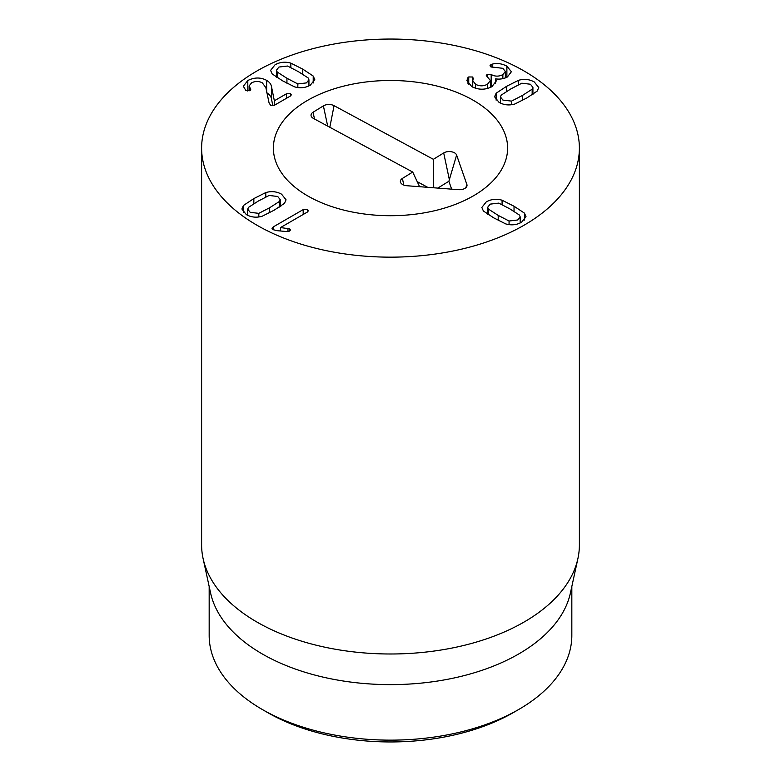 <?xml version="1.0" encoding="UTF-8"?>
<svg xmlns="http://www.w3.org/2000/svg" width="781" height="781" viewBox="0 0 781 781"><rect width="100%" height="100%" fill="white"/><g stroke="black" fill="none" stroke-linecap="round" stroke-linejoin="round"><path stroke-width="1.17" d="M267.619 712.565L262.279 709.48L267.619 712.565A173.772 100.329 0 0 0 513.381 712.565L518.721 709.48A181.329 104.693 180 0 1 262.279 709.48L262.279 709.48A181.329 104.693 180 0 1 209.171 635.451L209.171 586.482M258.814 213.35L269.679 207.726L279.452 201.439L280.213 199.624L277.704 196.48L269.113 195.465L258.218 201.107L248.475 207.385L247.714 209.191L250.232 212.344L258.814 213.35L258.814 216.972M279.452 201.439L279.452 207.053M265.804 192.556C271.466 190.945 276.738 191.501 281.609 194.225L286.051 199.809L284.489 203.343L274.053 210.255L262.123 216.259C256.461 217.87 251.189 217.323 246.318 214.599L241.885 209.015L243.438 205.471L253.845 198.589L265.804 192.556L265.804 196.88M280.877 206.155L280.213 205.833M243.438 205.471L243.438 212.432M247.714 214.58L247.05 215M303.184 209.62L307.519 209.523L308.436 210.714L307.392 212.051L280.516 227.564L289.595 228.833L290.444 229.995L289.566 231.108L286.617 231.547L277.07 230.668L272.999 229.653L272.013 228.384L273.165 226.959L303.184 209.62L303.184 214.482M273.165 226.959L273.165 229.741M289.595 228.833L289.595 231.088M287.974 228.355L287.974 231.566M280.613 227.622L280.613 230.991M280.516 227.564L280.516 230.981M511.516 101.11L522.421 95.467L532.154 89.19L532.915 87.374L530.406 84.231L521.815 83.216L510.95 88.849L501.177 95.136L500.416 96.951L502.935 100.095L511.516 101.11L511.516 104.722M532.154 89.19L532.154 94.804M496.14 93.222L506.576 86.32L518.506 80.316C524.168 78.696 529.44 79.252 534.311 81.976L538.753 87.56L537.191 91.104L526.794 97.986L514.825 104.019C509.163 105.63 503.891 105.074 499.02 102.35L494.588 96.766L496.14 93.222L496.14 100.183M518.506 80.316L518.506 84.631M533.579 93.915L532.915 93.583M500.416 102.331L499.752 102.75M467.975 77.573L468.737 76.948L472.681 77.007L473.208 78.988L472.739 80.648L475.6 84.309C479.651 86.369 483.634 86.33 487.559 84.172L490.419 80.531L486.28 75.562L487.129 74.4L491.464 74.654C495.134 76.626 498.932 76.616 502.866 74.615L505.356 71.452L502.837 68.318L490.907 66.902L489.99 65.76L492.059 64.208C496.599 62.831 501.539 63.476 506.879 66.141L511.379 71.754L507.377 76.987C503.452 78.901 499.576 79.525 495.74 78.842L496.296 80.951L491.932 86.662C485.216 90.069 478.48 90.04 471.714 86.584L466.911 80.502L467.975 77.573L467.975 83.508M495.642 78.901L495.642 83.216M506.879 66.141L506.879 77.251M492.059 64.208L492.059 67.303M502.866 74.615L502.866 78.666M491.464 74.654L491.464 86.916M491.405 86.955L490.419 86.476M487.129 74.4L487.129 76.655M487.559 84.172L487.559 88.468M475.6 84.309L475.6 88.263M472.681 77.007L472.681 87.091M473.481 78.139L473.208 78.988M468.737 76.948L468.737 84.368M488.428 209.093L498.2 215.39L509.066 221.013L517.647 219.998L520.166 216.854L519.404 215.039L509.661 208.771L498.766 203.119L490.185 204.134L487.666 207.277L488.428 209.093L488.428 214.707M509.066 221.013L509.066 224.625M502.076 200.219L514.035 206.243L524.442 213.125L526.003 216.669L521.562 222.253C516.69 224.977 511.418 225.533 505.756 223.922L493.826 217.909L483.39 211.007L481.828 207.463L486.27 201.879C491.142 199.155 496.413 198.599 502.076 200.219L502.076 204.534M524.442 213.125L524.442 220.086M520.829 222.653L520.166 222.234M487.666 213.486L487.002 213.818M250.291 88.38L250.75 89.366L249.988 90.469L245.917 90.567L243.321 86.252L247.802 80.521C254.391 77.231 260.678 77.192 266.653 80.384C269.582 82.112 271.232 84.348 271.593 87.101L274.346 100.778L286.471 93.779L290.483 93.72L291.323 94.882L290.386 96.034L274.541 105.181L270.636 105.298L269.074 102.946L265.862 87.618L262.318 82.854C258.823 80.99 255.25 80.99 251.58 82.854L249.11 85.939L250.291 88.38L250.291 90.264M290.483 93.72L290.483 95.975M274.346 100.778L274.346 105.279M274.248 100.72L274.248 105.328M272.813 105.728L271.593 99.441C271.232 96.688 269.582 94.452 266.653 92.724M271.593 87.101L271.593 99.441M247.802 80.521L247.802 91.055M277.196 72.008L286.939 78.285L297.834 83.928L306.416 82.913L308.934 79.769L308.173 77.954L298.401 71.667L287.535 66.034L278.954 67.049L276.435 70.192L277.196 72.008L277.196 77.622M297.834 83.928L297.834 87.54M313.21 76.04L314.772 79.584L310.33 85.168C305.459 87.892 300.187 88.448 294.525 86.837L282.566 80.804L272.159 73.922L270.597 70.378L275.039 64.794C279.91 62.07 285.182 61.514 290.844 63.134L302.774 69.138L313.21 76.04L313.21 83.001M309.598 85.568L308.934 85.149M290.844 63.134L290.844 67.449M276.435 76.401L275.771 76.733M256.939 225.211A188.885 109.047 180 0 1 201.615 148.097A188.885 109.047 180 0 1 390.5 39.05A188.885 109.047 180 0 1 579.385 148.097A188.885 109.047 180 0 1 462.782 248.856A188.885 109.047 180 0 1 256.939 225.211M473.306 100.29A117.111 67.615 180 0 1 507.611 148.097A117.111 67.615 180 0 1 390.5 215.712A117.111 67.615 180 0 1 273.389 148.097A117.111 67.615 180 0 1 345.68 85.637A117.111 67.615 180 0 1 473.306 100.29M571.829 586.482L571.829 635.451A181.329 104.693 180 0 1 518.721 709.48M577.911 558.542L570.413 592.984A181.329 104.693 180 0 1 390.5 684.625A181.329 104.693 180 0 1 210.587 592.984L203.089 558.542A188.885 109.047 0 0 0 256.939 622.057A188.885 109.047 0 0 0 451.74 648.103A188.885 109.047 0 0 0 577.911 558.542A188.885 109.047 0 0 0 579.385 544.943L579.385 148.097M201.615 148.097L201.615 544.943A188.885 109.047 0 0 0 203.089 558.542M412.729 172.054L313.425 118.409A7.556 4.364 180 0 1 311.16 116.057A7.556 4.364 180 0 1 313.064 112.249L323.393 105.874A7.556 4.364 180 0 1 334.073 105.669L433.377 159.314L443.696 152.949A7.556 4.364 180 0 1 451.281 151.729A7.556 4.364 180 0 1 456.621 155.068L466.872 184.492A7.556 4.364 180 0 1 466.882 186.181A7.556 4.364 180 0 1 458.467 189.676L406.921 185.732A7.556 4.364 180 0 1 400.497 182.237A7.556 4.364 180 0 1 402.4 178.429L412.729 172.054L419.582 186.698M402.4 178.429L403.806 185.068M466.872 184.492L465.896 187.645M456.621 155.068L448.89 181.26L437.809 188.094M451.643 189.158L448.89 181.26M433.377 159.314L433.719 187.782M427.685 187.323L417.23 181.67M323.393 105.874L327.688 126.112M470.513 98.728A117.111 67.615 180 0 1 507.611 148.097A117.111 67.615 180 0 1 390.5 215.712A117.111 67.615 180 0 1 273.389 148.097A117.111 67.615 180 0 1 343.894 86.076A117.111 67.615 180 0 1 470.513 98.728M269.679 207.726L269.679 212.735M253.845 198.589L253.845 203.675M307.519 209.523L307.519 211.963M522.421 95.467L522.421 100.466M506.576 86.32L506.576 91.406M490.8 64.706L490.8 66.844M491.171 74.478L491.171 86.818M498.2 215.39L498.2 220.388M514.035 206.243L514.035 211.329M286.471 93.779L286.471 98.289M266.653 80.384L266.653 91.406M286.939 78.285L286.939 83.284M302.774 69.138L302.774 74.224M443.696 152.949L449.212 178.947M334.073 105.669L329.816 127.264M313.064 112.249L314.499 118.995M280.213 206.574L280.213 199.624M247.714 215.331L247.714 209.191M500.416 103.082L500.416 96.951M532.915 94.335L532.915 87.374M505.356 71.452L505.356 77.924M490.419 80.531L490.419 87.423M472.739 80.648L472.739 87.121M487.666 214.238L487.666 207.277M520.166 222.985L520.166 216.854M249.11 85.939L249.11 90.85M308.934 85.9L308.934 79.769M276.435 77.153L276.435 70.192"/></g></svg>
